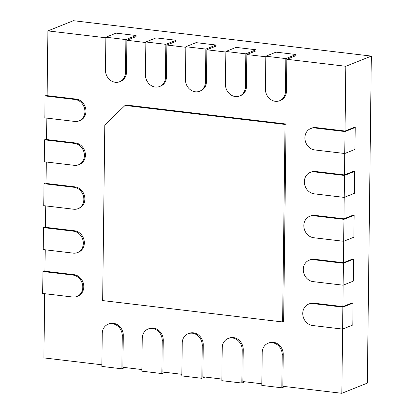 <?xml version="1.0" encoding="UTF-8"?>
<svg xmlns="http://www.w3.org/2000/svg" width="414" height="414" viewBox="0 0 414 414"><rect width="100%" height="100%" fill="white"/><g stroke="black" fill="none" stroke-linecap="round" stroke-linejoin="round"><path stroke-width="0.62" d="M261.819 385.424L262.217 352.5A11.225 9.791 68.2 0 1 268.049 343.268A11.225 9.791 68.2 0 1 282.213 354.876L281.815 387.799L261.819 385.424M343.154 285.184L342.89 306.608L352.071 302.939L353.075 303.058L352.806 325.006L342.606 329.083L312.611 325.518A11.225 9.791 68.2 0 1 302.96 315.799A11.225 9.791 68.2 0 1 308.575 304.124A11.225 9.791 68.2 0 1 312.88 303.571L342.87 307.136L341.835 393.3L282.845 386.293L283.233 354.472A11.225 9.791 -111.8 0 0 269.069 342.859L268.049 343.268M281.815 387.799L284.951 386.541M105.865 37.783L47.895 30.895L47.103 95.639L76.098 99.086A11.225 9.791 -111.8 0 1 85.745 108.804A11.225 9.791 -111.8 0 1 80.13 120.479L79.11 120.888A11.225 9.791 68.2 0 1 74.81 121.442L44.815 117.876L45.085 95.929L75.074 99.495A11.225 9.791 68.2 0 1 84.725 109.213A11.225 9.791 68.2 0 1 79.11 120.888M119.636 81.744A11.225 9.791 68.2 0 1 105.472 70.137L105.875 37.213L125.872 39.589L125.468 72.512A11.225 9.791 68.2 0 1 119.636 81.744L120.655 81.335A11.225 9.791 -111.8 0 0 126.487 72.103L126.875 40.277L145.857 42.533M159.628 86.495A11.225 9.791 68.2 0 1 145.464 74.887L145.863 41.964L165.859 44.339L165.46 77.263A11.225 9.791 68.2 0 1 159.628 86.495L160.648 86.086A11.225 9.791 -111.8 0 0 166.48 76.854L166.868 45.028L185.85 47.284M199.62 91.246A11.225 9.791 68.2 0 1 185.456 79.638L185.855 46.715L205.851 49.09L205.447 82.008A11.225 9.791 68.2 0 1 199.62 91.246L200.64 90.837A11.225 9.791 -111.8 0 0 206.472 81.605L206.86 49.778L225.842 52.035M239.613 95.996A11.225 9.791 68.2 0 1 225.444 84.384L225.847 51.465L245.844 53.841L245.44 86.759A11.225 9.791 68.2 0 1 239.613 95.996L240.632 95.587A11.225 9.791 -111.8 0 0 246.459 86.355L246.853 54.529L265.835 56.785M279.6 100.747A11.225 9.791 68.2 0 1 265.436 89.134L265.84 56.216L285.836 58.591L285.432 91.51A11.225 9.791 68.2 0 1 279.6 100.747L280.625 100.338A11.225 9.791 -111.8 0 0 286.452 91.106L286.84 59.28L345.83 66.287L345.038 131.031L316.042 127.59A11.225 9.791 -111.8 0 0 311.742 128.138L310.723 128.547A11.225 9.791 68.2 0 1 315.023 127.993L345.017 131.559L355.217 127.481L354.948 149.428L344.748 153.506L314.754 149.94A11.225 9.791 68.2 0 1 305.108 140.222A11.225 9.791 68.2 0 1 310.723 128.547M344.764 153.501L344.5 174.925L315.509 171.484A11.225 9.791 -111.8 0 0 311.204 172.033L310.184 172.441A11.225 9.791 68.2 0 1 314.49 171.888L344.479 175.453L354.684 171.375L354.415 193.322L344.215 197.4L343.967 218.82L314.971 215.378A11.225 9.791 -111.8 0 0 310.671 215.927L309.651 216.336A11.225 9.791 68.2 0 1 313.952 215.782L343.946 219.348L354.146 215.27L353.877 237.217L343.677 241.295L313.683 237.729A11.225 9.791 68.2 0 1 304.036 228.011A11.225 9.791 68.2 0 1 309.651 216.336M343.692 241.29L343.429 262.714L314.433 259.273A11.225 9.791 -111.8 0 0 310.133 259.821L309.113 260.23A11.225 9.791 68.2 0 1 313.414 259.676L343.408 263.242L353.608 259.164L353.344 281.111L343.139 285.189L313.144 281.623A11.225 9.791 68.2 0 1 303.498 271.905A11.225 9.791 68.2 0 1 309.113 260.23M342.89 306.608L313.9 303.167A11.225 9.791 -111.8 0 0 309.6 303.716L308.575 304.124M242.221 350.125L241.823 383.048L221.826 380.673L222.23 347.755A11.225 9.791 68.2 0 1 228.057 338.517A11.225 9.791 68.2 0 1 242.221 350.125L243.246 349.721L242.852 381.542L261.834 383.799M243.246 349.721A11.225 9.791 -111.8 0 0 229.077 338.109L228.057 338.517M202.234 345.379L201.83 378.298L181.834 375.922L182.238 343.004A11.225 9.791 68.2 0 1 188.065 333.767A11.225 9.791 68.2 0 1 202.234 345.379L203.253 344.971L202.865 376.792L221.847 379.048M203.253 344.971A11.225 9.791 -111.8 0 0 189.089 333.358L188.065 333.767M162.241 340.629L161.838 373.547L141.842 371.172L142.245 338.254A11.225 9.791 68.2 0 1 148.077 329.016A11.225 9.791 68.2 0 1 162.241 340.629L163.261 340.22L162.873 372.041L181.855 374.297M163.261 340.22A11.225 9.791 -111.8 0 0 149.097 328.607L148.077 329.016M122.249 335.878L121.845 368.796L101.849 366.421L102.253 333.503A11.225 9.791 68.2 0 1 108.085 324.265A11.225 9.791 68.2 0 1 122.249 335.878L123.268 335.469L122.88 367.29L141.862 369.547M123.268 335.469A11.225 9.791 -111.8 0 0 109.105 323.857L108.085 324.265M44.681 293.697L43.9 357.908L101.87 364.796M76.963 296.465A11.225 9.791 68.2 0 1 72.662 297.019L42.668 293.454L42.937 271.506L72.931 275.072A11.225 9.791 68.2 0 1 82.577 284.791A11.225 9.791 68.2 0 1 76.963 296.465L77.982 296.057A11.225 9.791 -111.8 0 0 83.597 284.382A11.225 9.791 -111.8 0 0 73.951 274.663L44.955 271.217L45.219 249.802M77.501 252.571A11.225 9.791 68.2 0 1 73.2 253.125L43.206 249.559L43.475 227.612L73.469 231.178A11.225 9.791 68.2 0 1 83.116 240.896A11.225 9.791 68.2 0 1 77.501 252.571L78.52 252.162A11.225 9.791 -111.8 0 0 84.135 240.487A11.225 9.791 -111.8 0 0 74.489 230.769L45.493 227.322L45.757 205.908M78.039 208.677A11.225 9.791 68.2 0 1 73.733 209.23L43.739 205.665L44.008 183.718L74.002 187.283A11.225 9.791 68.2 0 1 83.654 197.002A11.225 9.791 68.2 0 1 78.039 208.677L79.058 208.268A11.225 9.791 -111.8 0 0 84.673 196.593A11.225 9.791 -111.8 0 0 75.022 186.874L46.032 183.428L46.29 162.009M78.572 164.782A11.225 9.791 68.2 0 1 74.272 165.336L44.277 161.77L44.546 139.823L74.541 143.389A11.225 9.791 68.2 0 1 84.187 153.108A11.225 9.791 68.2 0 1 78.572 164.782L79.591 164.374A11.225 9.791 -111.8 0 0 85.206 152.699A11.225 9.791 -111.8 0 0 75.56 142.98L46.565 139.534L46.829 118.114M126.084 105.021L286.048 124.024L283.637 321.549L282.617 321.957L102.656 300.58L104.799 125.002L125.064 105.43L126.084 105.021M341.835 393.3L367.337 383.105L371.332 56.092L73.397 20.7L47.895 30.895M345.83 66.287L371.332 56.092M286.84 59.28L296.02 55.611L296.036 54.513L285.836 58.591M246.853 54.529L256.033 50.86L256.043 49.763L245.844 53.841M206.86 49.778L216.041 46.109L216.051 45.012L205.851 49.09M166.868 45.028L176.048 41.359L176.064 40.261L165.859 44.339M126.875 40.277L136.056 36.608L136.071 35.511L125.872 39.589M45.085 95.929L47.108 95.122M105.875 37.213L116.075 33.136L136.071 35.511M44.546 139.823L46.57 139.016M145.863 41.964L156.068 37.886L176.064 40.261M44.008 183.718L46.037 182.91M185.855 46.715L196.055 42.637L216.051 45.012M43.475 227.612L45.499 226.805M225.847 51.465L236.047 47.387L256.043 49.763M42.937 271.506L44.966 270.699M265.84 56.216L276.04 52.138L296.036 54.513M345.038 131.031L354.218 127.362L355.217 127.481M344.5 174.925L353.68 171.256L354.684 171.375M343.967 218.82L353.147 215.151L354.146 215.27M343.429 262.714L352.609 259.045L353.608 259.164M121.845 368.796L124.987 367.544M344.479 175.453L344.215 197.4L314.221 193.835A11.225 9.791 68.2 0 1 304.569 184.116A11.225 9.791 68.2 0 1 310.184 172.441M161.838 373.547L164.979 372.295M201.83 378.298L204.971 377.045M241.823 383.048L244.959 381.791M342.87 307.136L353.075 303.058M125.064 105.43L285.029 124.433L286.048 124.024M285.029 124.433L282.617 321.957M345.017 131.559L344.748 153.506M343.946 219.348L343.677 241.295M343.408 263.242L343.139 285.189M282.213 354.876L283.233 354.472M75.074 99.495L76.098 99.086M125.468 72.512L126.487 72.103M74.541 143.389L75.56 142.98M165.46 77.263L166.48 76.854M74.002 187.283L75.022 186.874M205.447 82.008L206.472 81.605M73.469 231.178L74.489 230.769M245.44 86.759L246.459 86.355M72.931 275.072L73.951 274.663M285.432 91.51L286.452 91.106M315.023 127.993L316.042 127.59M314.49 171.888L315.509 171.484M313.952 215.782L314.971 215.378M313.414 259.676L314.433 259.273M312.88 303.571L313.9 303.167"/></g></svg>
